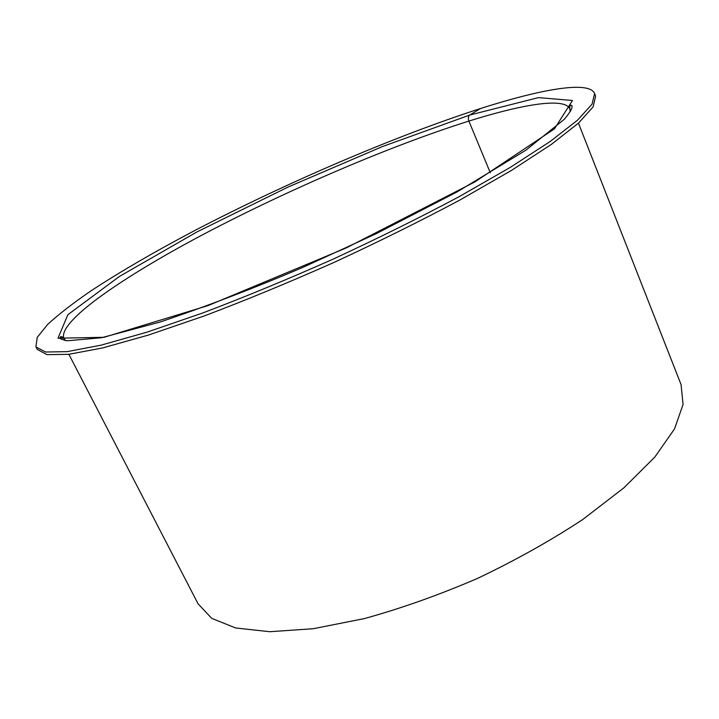 <?xml version="1.0" encoding="UTF-8"?>
<svg xmlns="http://www.w3.org/2000/svg" width="719" height="719" viewBox="0 0 719 719"><rect width="100%" height="100%" fill="white"/><g stroke="black" fill="none" stroke-linecap="round" stroke-linejoin="round"><path stroke-width="1.08" d="M65.663 340.554L63.892 338.451C57.43 321.456 124.333 275.853 207.117 232.399C290.818 188.585 391.019 145.642 468.887 121.071L490.313 172.803L468.887 121.071C467.952 118.311 468.249 116.298 469.777 115.04L480.481 108.533C541.155 89.129 589.176 80.483 594.604 93.515L592.079 104.12L577.546 120.154L550.242 141.445L510.274 167.383L458.893 196.808C419.68 217.686 377.7 238.483 332.96 259.2C287.897 279.215 244.595 297.109 203.064 312.855L147.08 332.133L101.235 345.12L67.235 351.636L45.594 352.013L35.95 346.926L37.19 337.409L47.787 324.296C58.922 314.086 73.482 302.834 91.466 290.53C120.756 271.396 155.025 251.479 194.274 230.781C285.731 183.066 394.452 136.268 480.481 108.533L469.777 115.04L538.441 97.613L572.459 100.498L554.457 128.845L474.819 181.943L346.288 247.893L207.908 305.638L104.039 337.31L57.987 338.2L67.892 314.679L119.381 276.482L196.952 231.94L287.977 187.093L382.238 146.631L469.777 115.04C468.249 116.298 467.952 118.311 468.887 121.071C523.09 104.093 564.945 97.191 569.825 108.955L570.239 111.67M594.604 93.515L595.611 96.13L593.139 106.852L578.651 122.985L551.41 144.375L511.506 170.385L460.187 199.864C421.01 220.769 379.066 241.566 334.353 262.273C289.317 282.279 246.042 300.138 204.511 315.848L148.527 335.036L102.664 347.933L68.629 354.341L46.951 354.611L37.253 349.416L35.95 346.926M578.462 123.156L681.082 384.629L683.05 404.491L674.539 428.892L654.82 457.077L623.885 487.841L582.642 519.585C550.574 540.679 515.604 560.254 477.722 578.319C439.174 594.928 401.4 608.346 364.416 618.574L313.358 628.703L269.832 631.713L235.643 627.984L211.674 618.322L198.031 603.744L68.889 354.314M60.998 338.919L60.693 336.582M570.625 110.987L569.825 108.955C569.664 105.594 570.383 104.498 571.973 105.639C572.054 108.236 572.162 109.639 564.46 119.156L525.949 150.163L456.987 191.964L375.929 233.819L303.112 267.27C255.443 287.645 207.683 305.926 159.852 322.112L101.442 337.75L67.065 340.788C61.798 339.512 59.443 338.541 59.983 337.885C60.531 336.034 61.834 336.222 63.892 338.451L64.899 340.402"/></g></svg>
